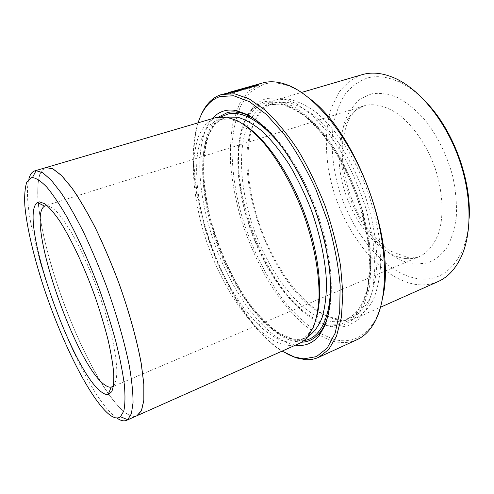 <?xml version="1.0" encoding="UTF-8"?>
<svg xmlns="http://www.w3.org/2000/svg" width="494" height="494" viewBox="0 0 494 494"><rect width="100%" height="100%" fill="white"/><g stroke="black" fill="none" stroke-linecap="round" stroke-linejoin="round"><path stroke-width="0.37" stroke-dasharray="2.47 1.85" d="M257.837 84.869L258.201 84.807C259.665 84.888 256.874 86.036 249.816 88.241L225.338 94.045C224.171 94.873 227.234 94.366 234.533 92.539L245.419 89.019L235.904 91.748C230.081 93.243 227.654 93.693 228.617 93.1L253.478 86.586M228.475 92.606C227.518 93.205 229.945 92.755 235.768 91.26L245.283 88.537L234.397 92.057C227.098 93.885 224.029 94.385 225.202 93.551L226.555 93.1M244.345 89.093L244.209 88.611M383.085 295.826C381.041 307.04 377.749 316.209 373.205 323.348C362.929 338.254 349.808 343.589 333.833 339.359L317.988 332.555C307.33 325.447 297.005 316.16 287.02 304.699C267.557 280.339 251.532 248.389 241.566 215.118C234.594 189.721 231.464 165.632 232.18 142.865C233.483 128.465 236.484 115.8 241.183 104.858L250.6 91.896L263.178 84.394C269.823 82.27 277.264 82.449 285.495 84.925C293.584 87.413 302.032 92.267 310.856 99.479M262.555 82.98L248.846 90.921L239.38 104.055L233.236 121.61C230.741 135.103 229.889 149.812 230.679 165.725C232.347 182.033 235.428 198.625 239.936 215.501C247.722 241.035 258.3 264.685 271.669 286.446C280.882 300.13 290.694 312.066 301.105 322.249C311.726 331.202 322.378 337.513 333.049 341.187C341.62 343.46 349.598 342.966 356.989 339.693M198.094 122.808C177.667 185.441 225.943 316.666 282.086 351.135M287.885 354.346C227.962 323.329 174.895 179.056 200.428 116.609M116.732 417.967L115.818 417.3C78.28 389.062 17.426 222.664 28.85 179.063M136.906 415.744C133.831 417.022 130.101 416.084 125.729 412.928C120.555 409.143 114.923 402.943 108.822 394.336M108.421 393.774C87.234 363.368 64.331 310.677 50.474 262.641C36.717 214.859 32.74 172.289 45.658 167.682M469.17 218.255C468.516 230.76 466.188 241.615 462.186 250.822C452.146 271.57 437.752 280.919 419.011 278.863C384.579 274.454 350.048 231.272 337.445 183.996C332.308 163.372 330.931 143.779 333.308 125.229C335.648 113.534 339.514 103.271 344.892 94.447C351.123 86.672 358.663 81.183 367.517 77.972C377.441 75.323 388.358 76.836 400.27 82.498C409.279 86.913 418.085 93.675 426.693 102.777M361.96 74.699C352.895 78.28 345.207 84.19 338.903 92.44L331.616 107.198C324.311 129.453 324.824 157.796 332.091 185.824C345.368 234.792 380.954 279.592 416.646 284.569C424.192 285.513 431.33 284.513 438.067 281.58M113.484 385.95C115.417 383.387 116.553 378.898 116.887 372.488C116.72 365.01 115.652 355.915 113.688 345.195C110.008 327.757 104.444 308.762 97.015 288.212C89.247 267.81 81.14 249.964 72.686 234.669C67.27 225.499 62.244 218.163 57.607 212.667C53.29 208.314 49.616 205.942 46.597 205.547M336.988 319.748C307.867 312.961 276.844 272.892 260.529 227.487C244.221 182.095 242.9 131.96 261.653 109.415C265.618 104.79 270.348 101.647 275.831 99.986L288.434 99.127C297.227 100.955 306.478 105.383 316.191 112.41C325.972 120.925 335.451 131.707 344.627 144.767C353.383 158.907 361.021 174.265 367.542 190.851C373.217 207.733 377.243 224.369 379.614 240.757L380.726 263.629C379.849 277.603 377.416 289.564 373.439 299.518C368.703 308.126 362.917 314.332 356.081 318.136C350.826 320.427 345.189 321.1 339.174 320.149L336.988 319.748M255.484 119.573L260.585 112.113C264.42 107.667 268.977 104.642 274.256 103.036L286.761 102.221C295.356 104.073 304.39 108.464 313.875 115.405C323.428 123.796 332.678 134.399 341.632 147.212C350.172 161.081 357.625 176.136 363.992 192.376C372.532 217.082 376.971 241.967 376.897 263.574C376.051 277.233 373.699 288.934 369.827 298.66C365.214 307.077 359.576 313.134 352.907 316.839C347.844 319.038 342.41 319.686 336.605 318.784L327.893 316.407M327.8 316.376C273.41 296.122 227.135 170.325 255.435 119.659M247.741 114.762L252.866 107.525C256.855 103.024 261.585 99.979 267.056 98.405L280.598 97.843L295.918 103.394L312.239 115.25L328.59 133.108L343.861 156.116C353.173 173.592 360.848 192.073 366.888 211.568L373.001 240.183L374.965 266.76L372.822 289.638L366.956 307.595L357.989 319.945L346.646 326.448L333.703 327.281L325.108 325.089M248.167 114.991L251.761 110.261C255.664 105.877 260.289 102.931 265.636 101.424L278.863 100.961L293.819 106.488L309.75 118.165L325.7 135.696L340.601 158.241C349.69 175.345 357.199 193.432 363.115 212.494L369.129 240.485C371.192 258.498 371.173 274.633 369.086 288.891L363.43 306.508L354.735 318.636L343.707 325.058L331.091 325.91L325.287 324.644M234.977 91.316L232.242 91.773L237.688 89.994L255.62 84.949L248.377 87.438L247.321 87.555L250.353 86.524L235.49 90.81L236.391 90.637L234.977 91.316L235.113 91.798L236.533 91.124L236.391 90.637M295.542 345.133L290.96 344.12C262.462 335.179 231.136 290.787 214.001 242.004C196.865 193.253 194.123 140.327 212.229 118.659M257.559 121.104C278.301 135.702 301.445 169.603 315.975 209.055C330.48 248.519 334.821 289.336 328.479 313.9M301.63 342.206L292.337 340.984C263.463 332.153 231.674 286.285 215.193 236.725C198.668 187.226 197.884 134.399 218.768 116.942M316.716 316.679C314.814 323.626 312.196 329.165 308.861 333.302C306.237 336.538 303.285 338.884 300 340.335C294.887 342.533 289.286 342.737 283.21 340.953C254.114 331.857 221.658 282.537 206.313 231.26C197.785 201.916 194.519 172.832 198.014 150.534C200.348 140.055 204.084 131.626 209.209 125.266L218.731 119.425L230.037 119.035C235.261 120.03 240.844 122.549 246.796 126.606M299.092 343.546C293.837 345.812 288.082 345.998 281.821 344.108C252.15 334.568 219.138 284.087 203.472 231.754C196.933 208.925 193.549 187.473 193.333 167.398C193.876 154.77 195.84 143.773 199.218 134.399L206.27 123.519L215.964 117.566M135.807 416.232C132.942 416.856 129.595 415.787 125.76 413.027C105.173 397.608 76.428 341.595 57.817 286.236C47.313 254.54 40.014 223.677 37.945 200.231C37.377 189.227 38.032 180.446 39.897 173.882L44.497 168.022M324.595 324.898C266.84 303.878 217.107 168.676 247.469 115.238M324.793 324.49C296.857 315.357 267.736 276.566 251.582 232.742C235.484 188.899 232.526 140.481 247.883 115.429M236.533 91.124L250.489 87.012L247.457 88.037L248.507 87.92L255.756 85.437L255.62 84.949M248.507 87.92L248.377 87.438M255.756 85.437L239.473 90.019L232.378 92.261L235.113 91.798M250.489 87.012L250.353 86.524M247.457 88.037L247.321 87.555M255.17 85.684L238.009 90.513L236.465 90.859L236.323 90.365M236.465 90.859L255.145 85.604M245.419 89.019L245.283 88.537M238.009 90.513L237.867 90.019M371.581 93.835L360.824 98.615C354.593 103.74 349.585 110.502 345.794 118.912C339.304 136.807 339.353 160.204 345.25 183.502C356.044 224.325 386.141 261.24 415.232 264.136L427.075 263.104C434.535 260.35 441.031 255.355 446.57 248.112C451.368 239.633 454.61 229.364 456.289 217.311C456.944 204.467 455.789 190.925 452.831 176.698C447.132 155.363 437.116 135.171 424.507 119.406C415.757 109.835 406.735 102.524 397.448 97.485C388.278 93.866 379.658 92.65 371.581 93.835M406.111 258.609C380.732 256.349 353.828 223.998 343.602 187.572C333.172 151.213 340.662 113.484 364.041 105.815L366.542 105.16C376.397 103.579 387 106.618 398.368 114.281C413.188 125.562 426.816 145.236 435.004 167.837C442.618 190.616 444.007 214.019 439.209 231.359C434.911 243.857 428.341 252.249 419.486 256.534C415.281 258.294 410.823 258.986 406.111 258.609M252.014 117.232C256.232 110.989 261.573 106.871 268.032 104.876L280.413 104.104C288.934 105.994 297.913 110.434 307.336 117.43C316.845 125.877 326.065 136.548 335 149.435C343.534 163.378 350.993 178.501 357.384 194.809C365.961 219.62 370.481 244.586 370.506 266.235C369.734 279.925 367.456 291.633 363.664 301.359C359.132 309.763 353.568 315.802 346.973 319.47C341.342 321.903 335.259 322.384 328.726 320.927L326.769 320.439M326.491 320.365C299.253 312.208 270.539 274.448 254.743 231.581C238.997 188.696 236.391 141.327 251.854 117.467M249.192 115.553C253.601 109.032 259.214 104.808 266.038 102.869L279.357 102.499L294.418 108.254L310.436 120.289C321.298 131.324 331.554 144.97 341.218 161.235C350.184 178.612 357.489 196.878 363.133 216.032L368.648 243.962L370.025 269.613L367.369 291.38L361.095 308.102L351.839 319.155L340.354 324.373L327.411 323.978L325.707 323.551M307.694 336.852L306.28 337.544C301.099 339.773 295.431 340.02 289.293 338.279C259.9 329.393 227.32 280.326 212.074 229.204C203.614 199.94 200.484 170.912 204.164 148.632C206.591 138.159 210.419 129.731 215.65 123.352L225.326 117.479L226.851 117.084M290.453 159.198C309.454 188.27 324.478 229.117 328.85 263.568M303.989 340.533C300.167 341.126 296.153 340.823 291.948 339.637C262.901 330.832 230.859 283.976 214.797 233.921C198.662 183.953 199.119 131.287 221.645 116.689M325.268 323.428C297.474 314.999 268.211 276.344 252.082 232.563C235.996 188.764 233.23 140.358 248.939 115.929M239.473 90.019L239.331 89.525M237.984 90.532L237.842 90.044M228.611 93.1L228.475 92.613M225.338 94.045L225.202 93.551M46.844 205.313L364.041 105.815L356.298 109.977C354.778 111.125 352.574 113.799 349.69 118.004C346.14 124.784 343.682 133.948 342.317 145.483C341.261 169.257 348.4 196.612 361.342 219.268L372.13 234.699L389.315 250.693L410.286 258.387L419.486 256.534L113.429 386.314M275.831 99.986L301.568 92.434M260.585 112.113L261.653 109.415M352.907 316.839L346.973 319.47L355.822 313.122C361.077 306.533 365.054 297.573 367.752 286.242C369.574 273.676 369.728 259.548 368.221 243.845C365.714 227.573 361.608 211.068 355.908 194.321C349.394 177.871 341.817 162.643 333.178 148.638C324.144 135.708 314.869 125.056 305.348 116.677C295.912 109.81 287.138 105.58 279.024 103.993L268.032 104.876L274.256 103.036M331.091 325.91L333.703 327.281M218.731 119.425L225.326 117.479L219.602 120.098C216.224 122.314 212.593 127.304 208.703 135.066C205.368 145.502 203.658 157.697 203.559 171.659C204.343 186.257 206.548 201.484 210.178 217.335C218.49 249.124 232.847 280.703 250.291 304.847C259.239 316.209 268.39 325.348 277.752 332.258L291.262 338.544C296.369 339.965 301.377 339.631 306.28 337.544L300 340.335M230.037 119.035L227.289 117.164M308.861 333.302L307.978 336.513M251.761 110.261L252.866 107.525M336.605 318.784L339.174 320.149M356.081 318.136L380.578 307.212M45.479 205.739L46.405 205.448M400.27 82.498L396.738 79.059M462.186 250.822L461.729 255.725M285.495 84.925L284.025 83.776M373.205 323.348L372.828 325.176M232.378 92.261L232.242 91.773M235.626 91.297L235.49 90.81M226.653 93.613L229.704 92.755"/><path stroke-width="0.74" d="M255.145 85.604L257.325 84.987L257.189 84.499L236.323 90.365L255.034 85.19C255.454 85.388 253.107 86.252 247.988 87.796L228.475 92.613M200.428 116.609C202.991 110.255 206.307 105.099 210.388 101.134C213.507 98.139 217.039 95.99 220.991 94.687L249.68 87.741C256.726 85.536 259.523 84.394 258.066 84.32L257.189 84.499M257.325 84.987L257.837 84.869M282.086 351.135L294.677 357.094L303.785 358.848L316.475 356.612L327.207 348.079L335.198 333.073L339.699 311.862L340.15 285.273C338.347 265.278 334.302 244.221 328.028 222.096L315.999 189.665C306.342 168.849 295.702 150.343 284.087 134.146L266.507 114.522L249.384 101.653L233.668 95.756L220.089 96.546C216.187 97.818 212.698 99.924 209.623 102.876C204.621 107.754 200.78 114.398 198.094 122.808M221.954 94.397L234.712 93.823L249.316 98.985L265.198 110.143C276.208 120.517 287.039 133.652 297.691 149.565C307.96 166.811 317.068 185.534 325.021 205.732C332.048 226.264 337.248 246.426 340.601 266.21L342.861 293.671L341.397 317.29L336.538 336.087L328.757 349.48L318.667 357.31C314.555 359.175 310.164 359.959 305.496 359.675L296.258 357.884L287.885 354.346M28.85 179.063C30.023 174.493 32.005 171.764 34.796 170.868L36.093 170.64L42.762 172.77L51.203 180.149L61.151 192.864C68.419 203.886 75.99 217.224 83.869 232.859C91.742 249.556 99.257 267.322 106.414 286.143C116.652 314.567 124.605 342.385 129.292 365.807C131.818 380.479 133.065 392.755 133.053 402.653L131.404 413.737L127.711 419.684L126.569 420.351C123.864 421.481 120.585 420.684 116.732 417.967M108.822 394.336L108.421 393.774M34.796 170.868L45.973 167.596L52.809 168.825L61.528 175.549L71.852 187.893C79.404 198.835 87.271 212.241 95.447 228.117C103.604 245.117 111.348 263.259 118.665 282.537C129.076 311.634 136.937 340.039 141.241 363.67L143.834 384.388L143.834 400.196L141.426 410.668L136.906 415.744L126.569 420.351M380.578 307.212L438.067 281.58C448.033 277.171 455.925 268.551 461.729 255.725C472.313 231.686 471.56 192.993 458.234 156.728C444.884 120.468 420.382 90.507 396.738 79.059C384.295 73.18 372.933 71.661 362.645 74.508L301.568 92.434M31.517 177.661L26.892 181.829C24.996 187.368 24.311 195.254 24.824 205.485C26.787 227.499 33.944 257.522 44.213 288.731C62.405 343.299 90.316 399.362 109.396 414.639C113.947 418.159 117.634 418.869 120.462 416.782L123.809 410.996C125.136 404.759 125.322 396.027 124.371 384.795C122.716 372.229 119.875 357.81 115.849 341.539C111.187 324.515 105.623 306.935 99.171 288.811C89.031 261.789 77.651 236.583 66.647 216.514C59.459 204.189 52.821 194.364 46.739 187.047C41.101 181.267 36.34 178.099 32.462 177.55L31.517 177.661M39.477 201.879L44.763 203.732C49.036 207.091 53.932 212.741 59.465 220.676C70.901 238.324 84.184 266.445 94.99 296.468C100.134 311.467 104.469 325.83 107.988 339.557C110.934 352.537 112.854 363.806 113.743 373.359C114.028 381.701 113.348 387.833 111.706 391.748L108.112 394.508C106.389 394.743 104.388 394.058 102.104 392.452C71.574 372.433 17.296 215.267 37.482 202.515L39.477 201.879M46.597 205.547L44.639 206.109C24.558 217.496 76.169 367.375 105.481 385.382C107.661 386.839 109.582 387.42 111.23 387.135L113.484 385.95M212.229 118.659C215.594 114.793 219.583 112.2 224.196 110.884C228.024 109.816 232.211 109.748 236.762 110.681L247.673 114.732C255.404 119.245 263.351 125.692 271.521 134.072C287.848 152.325 303.619 179.402 314.944 209.437C325.781 239.652 331.32 270.49 330.708 294.974C329.918 306.644 328.041 316.71 325.083 325.157L319.396 335.315C312.912 343.311 304.959 346.584 295.542 345.133M218.768 116.942L227.092 112.706C230.865 111.675 234.99 111.632 239.467 112.564C245.123 113.756 251.15 116.603 257.559 121.104M328.479 313.9C326.515 321.477 323.768 327.553 320.236 332.129C315.079 338.625 308.88 341.984 301.63 342.206M44.497 168.022L216.496 117.418L227.289 117.164L237.775 120.9C245.234 125.204 252.934 131.435 260.875 139.598C276.776 157.425 292.238 184.095 303.396 213.686C314.073 243.449 319.575 273.781 319.019 297.66C318.26 309.028 316.438 318.766 313.542 326.874L307.978 336.513C305.348 339.742 302.384 342.089 299.092 343.546L135.807 416.232M45.627 167.571L52.778 168.713L61.503 175.438L71.834 187.794C79.398 198.742 87.271 212.161 95.453 228.043C103.623 245.067 111.366 263.222 118.69 282.512C129.113 311.646 136.98 340.07 141.29 363.726L143.89 384.462L143.884 400.288L141.475 410.767L136.955 415.843M246.796 126.606C267.013 140.395 290.021 173.999 304.477 213.285C318.926 252.576 323.181 293.084 316.716 316.679M318.667 357.31L356.989 339.693C363.084 336.92 368.363 332.079 372.828 325.176C389.087 300.506 388.976 244.604 368.715 189.653C348.536 134.677 312.399 92.026 284.025 83.776C276.152 81.411 268.995 81.146 262.555 82.98L229.611 92.242M310.856 99.479C356.538 133.973 395.527 239.954 383.085 295.826M325.108 325.089L324.595 324.898M247.469 115.238L247.741 114.762M325.287 324.644L324.793 324.49M247.883 115.429L248.167 114.991M426.693 102.777C453.251 130.36 471.523 180.038 469.17 218.255M253.478 86.586L255.17 85.684L255.065 85.301M226.851 117.084L237.589 117.202C245.518 119.523 253.935 124.371 262.833 131.75C271.854 140.555 280.691 151.535 289.336 164.693C297.66 178.877 305.064 194.21 311.535 210.691C320.353 235.731 325.521 260.881 326.509 282.716C326.423 296.53 324.891 308.373 321.915 318.247C318.21 326.8 313.474 333.005 307.694 336.852M221.645 116.689L227.512 114.182C243.777 109.39 268.65 125.322 290.453 159.198M328.85 263.568C334.938 308.793 323.008 338.199 303.989 340.533M325.707 323.551L325.268 323.428M248.939 115.929L249.192 115.553M258.164 84.684L258.066 84.32M209.623 102.876L210.388 101.134M111.23 387.135L108.112 394.508M112.113 386.87L113.429 386.314M239.467 112.564L236.762 110.681M320.236 332.129L319.396 335.315M46.405 205.448L46.844 205.313M44.639 206.109L37.482 202.515M120.462 416.782L127.711 419.684M32.462 177.55L36.093 170.64M303.785 358.848L305.496 359.675"/></g></svg>
